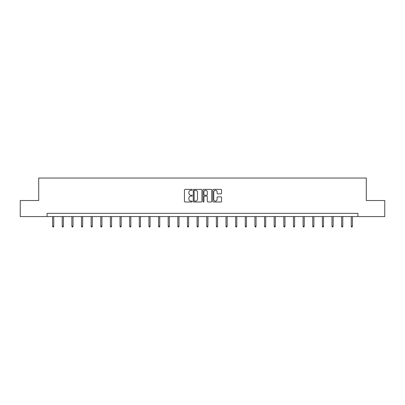 <?xml version="1.0" encoding="UTF-8"?>
<svg xmlns="http://www.w3.org/2000/svg" width="405" height="405" viewBox="0 0 405 405"><rect width="100%" height="100%" fill="white"/><g stroke="black" fill="none" stroke-linecap="round" stroke-linejoin="round"><path stroke-width="0.61" d="M192.223 189.829A0.44 0.44 0 0 0 191.783 189.388L185.085 189.388A0.633 0.633 0 0 0 184.452 190.016L184.452 201.366A0.633 0.633 0 0 0 185.085 201.994L191.783 201.994A0.44 0.44 0 0 0 192.223 201.553A0.44 0.44 0 0 0 191.783 201.113L190.917 201.113A2.02 2.02 0 0 1 188.897 199.098L188.897 198.151A2.02 2.02 0 0 1 190.917 196.131L191.783 196.131A0.44 0.44 0 0 0 192.223 195.691A0.44 0.44 0 0 0 191.783 195.25L190.917 195.25A2.02 2.02 0 0 1 188.897 193.231L188.897 192.289A2.02 2.02 0 0 1 190.917 190.269L191.783 190.269A0.44 0.44 0 0 0 192.223 189.829M220.922 193.833A0.633 0.633 0 0 0 221.555 193.2L221.555 190.016A0.633 0.633 0 0 0 220.922 189.388L213.486 189.388A0.633 0.633 0 0 0 212.853 190.016L212.853 201.366A0.633 0.633 0 0 0 213.486 201.994L220.922 201.994A0.633 0.633 0 0 0 221.555 201.366L221.555 197.519A0.633 0.633 0 0 0 220.922 196.891L217.743 196.891A0.633 0.633 0 0 0 217.11 197.519L217.11 199.427A1.686 1.686 0 0 1 215.425 201.113A1.686 1.686 0 0 1 213.739 199.427L213.739 191.955A1.686 1.686 0 0 1 215.425 190.269A1.686 1.686 0 0 1 217.11 191.955L217.11 193.2A0.633 0.633 0 0 0 217.743 193.833L220.922 193.833M47.066 216.569L20.25 216.569L20.25 200.51L38.718 200.51L38.718 178.028L366.282 178.028L366.282 200.51L384.75 200.51L384.75 216.569L357.934 216.569L357.934 213.354L47.066 213.354L47.066 216.569L357.934 216.569M201.948 190.016A0.633 0.633 0 0 0 201.315 189.388L193.879 189.388A0.633 0.633 0 0 0 193.246 190.016L193.246 201.366A0.633 0.633 0 0 0 193.879 201.994L201.315 201.994A0.633 0.633 0 0 0 201.948 201.366L201.948 190.016M203.685 189.388L211.121 189.388A0.633 0.633 0 0 1 211.754 190.016L211.754 201.366A0.633 0.633 0 0 1 211.121 201.994L207.937 201.994A0.633 0.633 0 0 1 207.309 201.366L207.309 196.764A0.633 0.633 0 0 0 206.677 196.131L204.565 196.131A0.633 0.633 0 0 0 203.933 196.764L203.933 201.553A0.44 0.44 0 0 1 203.492 201.994A0.44 0.44 0 0 1 203.052 201.553L203.052 190.016A0.633 0.633 0 0 1 203.685 189.388M194.572 190.269A0.44 0.44 0 0 0 194.132 190.709L194.132 200.672A0.44 0.44 0 0 0 194.572 201.113L195.488 201.113A2.02 2.02 0 0 0 197.503 199.098L197.503 192.289A2.02 2.02 0 0 0 195.488 190.269L194.572 190.269M207.309 191.99A1.686 1.686 0 0 0 205.619 190.299A1.686 1.686 0 0 0 203.933 191.99L203.933 194.618A0.633 0.633 0 0 0 204.565 195.25L206.677 195.25A0.633 0.633 0 0 0 207.309 194.618L207.309 191.99M53.743 226.137L53.49 226.972L52.847 226.972L52.589 226.137L53.743 226.137L53.743 216.569M52.589 226.137L52.589 216.569M63.377 226.137L63.124 226.972L62.481 226.972L62.223 226.137L63.377 226.137L63.377 216.569M62.223 226.137L62.223 216.569M73.016 226.137L72.758 226.972L72.115 226.972L71.857 226.137L73.016 226.137L73.016 216.569M71.857 226.137L71.857 216.569M82.65 226.137L82.392 226.972L81.749 226.972L81.491 226.137L82.65 226.137L82.65 216.569M81.491 226.137L81.491 216.569M92.284 226.137L92.026 226.972L91.383 226.972L91.125 226.137L92.284 226.137L92.284 216.569M91.125 226.137L91.125 216.569M101.918 226.137L101.66 226.972L101.017 226.972L100.759 226.137L101.918 226.137L101.918 216.569M100.759 226.137L100.759 216.569M111.552 226.137L111.294 226.972L110.651 226.972L110.398 226.137L111.552 226.137L111.552 216.569M110.398 226.137L110.398 216.569M121.186 226.137L120.928 226.972L120.285 226.972L120.032 226.137L121.186 226.137L121.186 216.569M120.032 226.137L120.032 216.569M130.82 226.137L130.562 226.972L129.919 226.972L129.666 226.137L130.82 226.137L130.82 216.569M129.666 226.137L129.666 216.569M140.454 226.137L140.196 226.972L139.558 226.972L139.3 226.137L140.454 226.137L140.454 216.569M139.3 226.137L139.3 216.569M150.088 226.137L149.83 226.972L149.192 226.972L148.934 226.137L150.088 226.137L150.088 216.569M148.934 226.137L148.934 216.569M159.722 226.137L159.469 226.972L158.826 226.972L158.568 226.137L159.722 226.137L159.722 216.569M158.568 226.137L158.568 216.569M169.356 226.137L169.103 226.972L168.46 226.972L168.202 226.137L169.356 226.137L169.356 216.569M168.202 226.137L168.202 216.569M178.99 226.137L178.737 226.972L178.094 226.972L177.835 226.137L178.99 226.137L178.99 216.569M177.835 226.137L177.835 216.569M188.629 226.137L188.371 226.972L187.728 226.972L187.469 226.137L188.629 226.137L188.629 216.569M187.469 226.137L187.469 216.569M198.263 226.137L198.005 226.972L197.362 226.972L197.103 226.137L198.263 226.137L198.263 216.569M197.103 226.137L197.103 216.569M207.897 226.137L207.638 226.972L206.995 226.972L206.737 226.137L207.897 226.137L207.897 216.569M206.737 226.137L206.737 216.569M217.531 226.137L217.272 226.972L216.629 226.972L216.371 226.137L217.531 226.137L217.531 216.569M216.371 226.137L216.371 216.569M227.165 226.137L226.906 226.972L226.263 226.972L226.01 226.137L227.165 226.137L227.165 216.569M226.01 226.137L226.01 216.569M236.798 226.137L236.54 226.972L235.897 226.972L235.644 226.137L236.798 226.137L236.798 216.569M235.644 226.137L235.644 216.569M246.432 226.137L246.174 226.972L245.531 226.972L245.278 226.137L246.432 226.137L246.432 216.569M245.278 226.137L245.278 216.569M256.066 226.137L255.808 226.972L255.17 226.972L254.912 226.137L256.066 226.137L256.066 216.569M254.912 226.137L254.912 216.569M265.7 226.137L265.442 226.972L264.804 226.972L264.546 226.137L265.7 226.137L265.7 216.569M264.546 226.137L264.546 216.569M275.334 226.137L275.081 226.972L274.438 226.972L274.18 226.137L275.334 226.137L275.334 216.569M274.18 226.137L274.18 216.569M284.968 226.137L284.715 226.972L284.072 226.972L283.814 226.137L284.968 226.137L284.968 216.569M283.814 226.137L283.814 216.569M294.602 226.137L294.349 226.972L293.706 226.972L293.448 226.137L294.602 226.137L294.602 216.569M293.448 226.137L293.448 216.569M304.241 226.137L303.983 226.972L303.34 226.972L303.082 226.137L304.241 226.137L304.241 216.569M303.082 226.137L303.082 216.569M313.875 226.137L313.617 226.972L312.974 226.972L312.716 226.137L313.875 226.137L313.875 216.569M312.716 226.137L312.716 216.569M323.509 226.137L323.251 226.972L322.608 226.972L322.35 226.137L323.509 226.137L323.509 216.569M322.35 226.137L322.35 216.569M333.143 226.137L332.885 226.972L332.242 226.972L331.984 226.137L333.143 226.137L333.143 216.569M331.984 226.137L331.984 216.569M342.777 226.137L342.519 226.972L341.876 226.972L341.623 226.137L342.777 226.137L342.777 216.569M341.623 226.137L341.623 216.569M352.411 226.137L352.153 226.972L351.51 226.972L351.257 226.137L352.411 226.137L352.411 216.569M351.257 226.137L351.257 216.569"/></g></svg>
